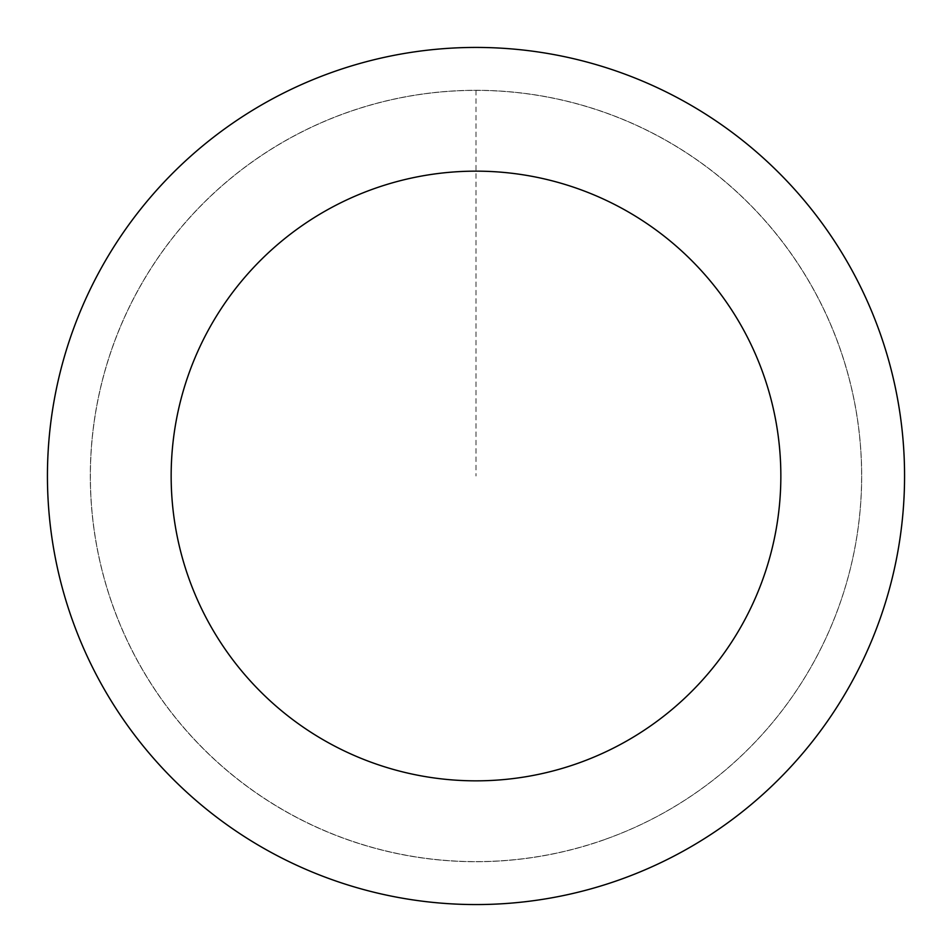 <?xml version="1.0" encoding="UTF-8"?>
<svg xmlns="http://www.w3.org/2000/svg" width="952" height="952" viewBox="0 0 952 952"><rect width="100%" height="100%" fill="white"/><g stroke="black" fill="none" stroke-linecap="round" stroke-linejoin="round"><path stroke-width="0.71" stroke-dasharray="4.76 3.57" d="M605.46 839.283A385.655 385.655 0 0 1 96.652 406.48A385.655 385.655 0 0 1 725.876 182.237A385.655 385.655 0 0 1 605.46 839.283A385.715 385.715 0 0 0 839.331 346.516A385.715 385.715 0 0 0 346.516 112.669A385.715 385.715 0 0 0 112.669 605.484A385.715 385.715 0 0 0 605.484 839.331A385.655 385.655 0 0 1 96.652 406.48A385.655 385.655 0 0 1 725.876 182.237A385.655 385.655 0 0 1 605.46 839.283M605.448 839.224A385.608 385.608 0 0 0 839.224 346.552A385.608 385.608 0 0 0 346.552 112.776A385.608 385.608 0 0 0 112.776 605.448A385.608 385.608 0 0 0 605.448 839.224M332.129 72.304A428.567 428.567 0 0 0 198.325 802.441A428.567 428.567 0 0 0 897.546 553.255A428.567 428.567 0 0 0 332.129 72.304M476 90.345L476 476"/><path stroke-width="1.43" d="M332.129 72.304A428.567 428.567 0 0 0 198.325 802.441A428.567 428.567 0 0 0 897.546 553.255A428.567 428.567 0 0 0 332.129 72.304M373.66 188.841A304.854 304.854 0 0 0 278.484 708.205A304.854 304.854 0 0 0 775.856 530.954A304.854 304.854 0 0 0 373.66 188.841"/></g></svg>
